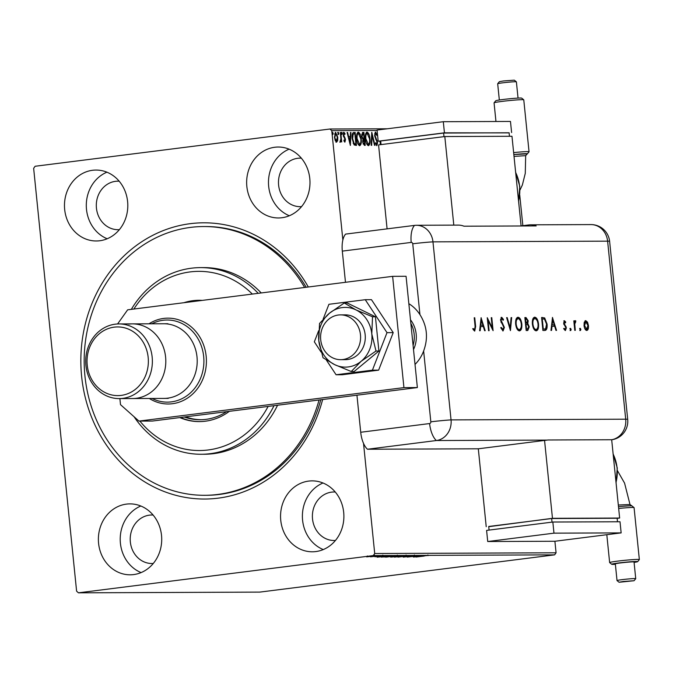 <?xml version="1.0" encoding="UTF-8"?>
<svg xmlns="http://www.w3.org/2000/svg" width="673" height="673" viewBox="0 0 673 673"><rect width="100%" height="100%" fill="white"/><g stroke="black" fill="none" stroke-linecap="round" stroke-linejoin="round"><path stroke-width="1.01" d="M322.636 399.535A138.116 123.344 89.8 0 1 218.119 498.163A138.116 123.344 89.8 0 1 81.626 376.409A138.116 123.344 89.8 0 1 190.24 223.68A138.116 123.344 89.8 0 1 308.31 286.992M319.044 399.989A134.381 120.013 89.8 0 1 217.741 494.453A134.381 120.013 89.8 0 1 204.718 495.303L206.392 495.294A134.381 120.013 -90.2 0 0 219.423 494.445A134.381 120.013 -90.2 0 0 320.777 399.77M92.554 170.277A35.459 31.673 -90.2 0 0 64.524 207.57A35.459 31.673 -90.2 0 0 96.281 240.976A35.459 31.673 -90.2 0 0 99.713 240.757A35.459 31.673 -90.2 0 0 127.752 203.465A35.459 31.673 -90.2 0 0 95.995 170.059A35.459 31.673 -90.2 0 0 92.554 170.277M106.923 172.187A35.459 31.673 -90.2 0 0 86.295 205.559A35.459 31.673 -90.2 0 0 107.184 238.764M126.465 504.111A35.459 31.673 -90.2 0 0 98.435 541.403A35.459 31.673 -90.2 0 0 130.183 574.809A35.459 31.673 -90.2 0 0 133.624 574.582A35.459 31.673 -90.2 0 0 161.663 537.29A35.459 31.673 -90.2 0 0 129.906 503.884A35.459 31.673 -90.2 0 0 126.465 504.111M140.825 506.012A35.459 31.673 -90.2 0 0 120.206 539.384A35.459 31.673 -90.2 0 0 141.094 572.588M308.646 481.094A35.459 31.673 -90.2 0 0 280.607 518.387A35.459 31.673 -90.2 0 0 312.365 551.793A35.459 31.673 -90.2 0 0 315.805 551.566A35.459 31.673 -90.2 0 0 343.836 514.273A35.459 31.673 -90.2 0 0 312.087 480.867A35.459 31.673 -90.2 0 0 308.646 481.094M323.006 482.995A35.459 31.673 -90.2 0 0 302.387 516.368A35.459 31.673 -90.2 0 0 323.276 549.572M274.735 147.261A35.459 31.673 -90.2 0 0 246.697 184.553A35.459 31.673 -90.2 0 0 278.454 217.959A35.459 31.673 -90.2 0 0 281.894 217.732A35.459 31.673 -90.2 0 0 309.933 180.448A35.459 31.673 -90.2 0 0 278.176 147.034A35.459 31.673 -90.2 0 0 274.735 147.261M289.096 149.17A35.459 31.673 -90.2 0 0 268.477 182.534A35.459 31.673 -90.2 0 0 289.365 215.747M301.353 158.189A24.262 21.671 -90.2 0 0 300.049 158.147A24.262 21.671 -90.2 0 0 297.693 158.298A24.262 21.671 -90.2 0 0 278.513 183.813A24.262 21.671 -90.2 0 0 300.242 206.678A24.262 21.671 -90.2 0 0 301.546 206.628M335.263 492.013A24.262 21.671 -90.2 0 0 333.959 491.98A24.262 21.671 -90.2 0 0 331.604 492.131A24.262 21.671 -90.2 0 0 312.423 517.646A24.262 21.671 -90.2 0 0 334.153 540.503A24.262 21.671 -90.2 0 0 335.457 540.453M153.082 515.038A24.262 21.671 -90.2 0 0 151.778 514.996A24.262 21.671 -90.2 0 0 149.431 515.148A24.262 21.671 -90.2 0 0 130.242 540.663A24.262 21.671 -90.2 0 0 151.972 563.52A24.262 21.671 -90.2 0 0 153.276 563.478M119.171 181.205A24.262 21.671 -90.2 0 0 117.868 181.163A24.262 21.671 -90.2 0 0 115.52 181.323A24.262 21.671 -90.2 0 0 96.34 206.838A24.262 21.671 -90.2 0 0 118.061 229.695A24.262 21.671 -90.2 0 0 119.365 229.644M363.529 443.398L374.71 553.517L556.075 552.794L554.611 554.855L373.246 555.578L78.447 592.829L76.604 591.18L33.65 168.334L35.114 166.265L329.913 129.014L387.244 128.787M375.425 555.755L366.659 556.865L375.77 555.789M380.405 555.755L370.495 556.815L380.405 555.755M374.911 556.756L383.551 555.864L375.248 556.68M393.427 555.705L381.33 557.118L393.427 555.705M391.097 556.992L403.539 555.662L390.668 557.101M411.447 555.629L397.894 557.101L411.447 555.629M421.693 555.587L407.165 557.067L421.693 555.587M424.226 556.049L416.057 557.025L424.217 555.999M78.447 592.829L259.812 592.105L554.611 554.855M413.424 557.042L426.901 555.57L413.424 557.042M415.477 555.578L403.253 557.118L415.721 555.604M414.375 554.998L414.307 555.646M405.146 556.781L404.448 556.966M394.824 556.966L406.988 555.612L394.378 557.101M406.988 555.612L407.434 555.654M386.083 557L398.248 555.646L385.637 557.143M398.248 555.646L398.694 555.688M377.099 557.185L390.576 555.713L377.099 557.177M381.011 555.772L381.608 555.73M379.673 555.94L380.262 555.856M377.545 555.789L378.142 555.747M376.207 555.957L376.796 555.864M371.891 555.805L372.489 555.763M370.554 555.982L371.143 555.89M337.678 140.581L336.618 142.154L335.247 140.598L334.464 137.225L335.625 132.337L337.779 137.216L337.678 140.581L335.953 142.239M340.765 132.48L341.724 141.969L341.135 140.573L340.504 142.138L340.244 140.808L340.9 138.932L340.311 132.488L340.765 132.48L340.319 132.539M344.879 142.121L343.869 140.775L344.054 139.959L344.727 140.96L345.039 139.681L343.289 135.046L343.962 132.303L345.022 133.582L344.854 134.465L344.13 133.473L343.735 134.995L345.485 139.631L344.929 142.121M353.401 132.48L355.159 132.43L356.48 145.41L354.141 144.947L352.181 138.764C351.735 135.021 352.273 132.909 353.788 132.43L353.586 132.446M363.9 132.388L365.22 145.376L364.387 145.376L362.705 142.163L362.974 139.404L361.712 136.089L362.722 132.396L363.9 132.388L363.235 132.472L363.361 133.725M371.807 132.362L375.012 145.334L374.524 145.334L372.093 135.492L371.664 145.351L371.168 145.351L371.732 132.371M380.472 141.195L380.817 144.628M380.371 144.687L380.018 141.195M377.099 130.486L331.764 130.663L342.86 239.975M519.749 195.136L522.845 225.682M554.897 541.26L621.145 532.89L553.972 533.159L487.723 541.529L554.897 541.26L556.075 552.794M375.669 133.347L375.071 135.542L377.603 142.626L376.863 145.662L375.5 143.467L375.77 142.668L376.729 144.325L377.158 142.684L374.617 135.534L375.5 132.009L377.116 134.844L376.813 135.5L375.669 133.347L374.609 133.75M376.729 144.325L376.089 144.409L376.729 144.325M369.973 138.806C370.386 142.508 369.872 144.804 368.442 145.696C366.81 144.897 365.809 142.626 365.464 138.882C365.06 135.172 365.574 132.901 367.021 132.043C368.636 132.859 369.62 135.105 369.973 138.806L369.527 138.857M361.233 138.84C361.645 142.541 361.132 144.838 359.702 145.73C358.07 144.931 357.069 142.668 356.724 138.916C356.311 135.214 356.833 132.934 358.28 132.076C359.895 132.892 360.879 135.138 361.233 138.84L360.787 138.89M350.372 145.435L347.091 132.455L347.588 132.455L348.614 136.611L350.263 136.611L350.448 132.446L350.936 132.446L350.372 145.435M342.288 133.389L342.019 134.474L341.8 132.312L342.288 133.389L341.623 133.473L341.362 134.558M338.822 133.405L338.553 134.491L338.334 132.329L338.822 133.405L338.157 133.49L337.896 134.575M333.169 133.431L332.908 134.516L332.42 133.431L332.681 132.345L333.169 133.431L332.512 133.515L332.243 134.6M373.246 555.578L374.71 553.517M331.764 130.663L329.913 129.014M306.181 287.262A134.381 120.013 -90.2 0 0 205.324 226.54L203.641 226.54A134.381 120.013 89.8 0 1 304.617 287.464M375.13 132.177L376.005 133.548M376.628 134.903L377.116 134.844M374.97 133.431L375.601 133.355M374.625 135.601L375.071 135.542M374.853 136.88L375.349 136.821M375.534 138.764L376.51 140.733M376.569 140.724L377.166 140.649M377.158 142.684L377.603 142.626M376.964 144.199L376.56 145.553M371.647 134.449L371.908 135.517M371.597 135.559L372.093 135.492M369.258 143.24L368.19 145.662M366.6 132.16L368.198 134.163M367.004 133.397L365.532 134.507M366.533 143.551L367.778 144.426M365.464 138.941L365.919 138.882L368.375 144.358L367.71 144.443M367.626 144.443L368.291 144.358C369.443 143.635 369.856 141.784 369.527 138.806L367.172 133.38L366.415 133.464M367.172 133.38C366.003 134.053 365.582 135.887 365.919 138.882M363.857 138.579L363.992 139.883M364.413 144.072L364.547 145.376M362.402 132.48L363.235 132.472M362.209 138.276L364.068 138.554L363.58 133.725L361.695 134.196M362.772 133.767L362.217 133.818M363.058 143.955L364.631 144.047L364.202 139.883L362.73 140.211M363.698 139.917L363.151 139.976M363.496 144.131L364.631 144.047M362.705 142.196L364.16 144.047M363.975 139.883L363.151 142.138M362.444 138.487L364.068 138.554M361.712 136.139L363.109 138.402M363.067 133.725L362.158 136.081M360.518 143.273L359.449 145.696M357.859 132.194L359.458 134.196M358.263 133.431L356.791 134.541M357.792 143.585L359.037 144.459M356.724 138.975L357.17 138.916L359.634 144.392L358.97 144.476M358.886 144.476L359.55 144.401C360.703 143.669 361.115 141.826 360.787 138.848L358.431 133.414L357.674 133.506M358.431 133.414C357.262 134.087 356.841 135.921 357.17 138.916M353.291 132.514L355.159 132.43M354.494 132.505L354.621 133.759M355.672 144.106L355.807 145.41M353.14 143.265L355.891 144.081L354.839 133.759L353.182 134.095L352.635 138.764L354.25 143.719L355.891 144.081M353.695 133.843L352.172 134.81M353.594 143.803L354.25 143.719M352.189 138.823L352.635 138.764M352.517 134.179L354.351 133.759M347.108 132.514L347.588 132.455M348.134 136.678L348.614 136.611M348.143 136.695L350.263 136.611M350.44 132.505L350.936 132.446M350.095 136.627L350.036 137.94M349.851 142.323L349.8 143.425M348.942 137.948L350.019 142.297L350.204 137.94L348.463 138.007M349.539 142.365L350.019 142.297M343.97 141.019L344.727 140.96M343.297 132.388L344.357 133.666M344.433 133.658L345.022 133.582M343.272 133.666L344.13 133.473M343.289 135.054L343.735 134.995M343.432 135.963L343.937 135.904M343.272 135.988L343.853 136.964L344.517 136.88M343.853 136.964L344.534 138.251M344.559 138.251L345.19 138.167M345.039 139.69L345.485 139.631M344.854 140.909L344.576 141.978M341.144 132.396L341.623 133.473M340.858 140.009L340.917 140.607M340.471 140.657L339.84 142.222M337.678 132.413L338.157 133.49M335.221 132.472L336.281 133.818M337.333 137.267L337.779 137.216M335.65 133.515L334.531 134.045M335.305 140.741L335.928 141.061M334.464 137.275L336.55 140.985L335.886 141.069M335.844 141.078L336.5 140.994L337.324 137.208L335.743 133.498L335.028 133.591M335.743 133.498L334.91 137.216M332.025 132.43L332.512 133.515M419.439 556.201L416.183 556.689L419.43 556.125M399.089 556.386L405.819 555.763L399.081 556.335M395.606 556.226L396.01 557M405.811 555.662L406.088 555.048M392.216 556.975L396.397 556.504L391.947 556.958L391.879 556.218M397.356 556.361L401.899 555.814L397.356 556.361M396.666 555.587L396.776 556.344M390.348 556.42L397.078 555.797L390.34 556.369M386.866 556.26L387.269 557.034M397.07 555.696L397.348 555.09M383.938 557.008L393.158 555.848L383.938 557.008M382.584 556.226L382.668 556.975M383.122 556.344L379.858 556.832L383.114 556.268M369.872 556.31L374.39 555.89L369.864 556.26M367.408 555.965L367.702 556.731M374.381 555.805L374.541 555.166M410.488 319.801A26.129 23.336 89.8 0 1 413.508 349.531M342.851 359.533A22.394 20.005 -90.2 0 0 360.56 335.978A22.394 20.005 -90.2 0 0 340.496 314.88A22.394 20.005 -90.2 0 0 338.326 315.023A22.394 20.005 -90.2 0 0 320.626 338.569A22.394 20.005 -90.2 0 0 340.681 359.676A22.394 20.005 -90.2 0 0 342.851 359.533M410.85 323.419A26.129 23.336 89.8 0 1 413.087 345.426M117.582 323.965L127.643 309.824L392.628 276.342L406.063 276.283L417.369 387.564L152.384 421.046L138.949 421.096L120.501 404.65L119.887 398.584M392.628 276.342L403.935 387.614L138.949 421.096M417.369 387.564L403.935 387.614M326.321 359.988L336.079 374.768L342.288 374.743L378.621 370.15L393.217 332.622L371.471 299.678L365.254 299.704L328.92 304.297L323.141 319.145M336.079 374.768L372.413 370.175L378.621 370.15M372.413 370.175L387 332.647L393.217 332.622M387 332.647L365.254 299.704M318.657 330.704L314.333 341.825L321.13 352.122M340.681 359.676L345.384 359.651A22.394 20.005 -90.2 0 0 364.884 341.791A22.394 20.005 -90.2 0 0 353.275 316.731A22.394 20.005 -90.2 0 0 345.199 314.863L340.496 314.88M323.006 357.725L334.649 364.631L351.247 371.513L354.149 371.496L378.907 351.02L375.425 316.756L347.184 302.968L344.29 302.985L329.434 313.231L319.532 323.461L318.792 340.605L323.006 357.725M351.247 371.513L361.149 361.283L376.005 351.028L378.907 351.02M376.005 351.028L371.79 333.909L372.531 316.764L375.425 316.756M372.531 316.764L355.933 309.883L344.29 302.985M318.792 340.605A29.864 26.668 -90.2 0 0 334.649 364.631A29.864 26.668 -90.2 0 0 361.149 361.283A29.864 26.668 -90.2 0 0 371.79 333.909A29.864 26.668 -90.2 0 0 355.933 309.883A29.864 26.668 -90.2 0 0 329.434 313.231A29.864 26.668 -90.2 0 0 318.792 340.605M415.022 364.421A37.326 33.339 -90.2 0 0 423.637 350.986C428.365 338.14 427.136 326.026 419.944 314.636L412.742 243.786A1.556 1.388 -90.2 0 0 411.203 242.415L342.313 251.122L345.476 282.298M342.313 251.122A18.667 8.345 -97.2 0 1 345.619 234.103L414.518 225.396L345.619 234.103M419.944 314.636A37.326 33.339 -90.2 0 0 408.848 303.691M356.942 395.202L360.711 432.259L429.61 423.553A1.556 1.388 -90.2 0 0 430.829 421.836L423.637 350.986M547.208 440.092L436.373 440.529A18.667 16.665 -90.2 0 0 451.045 419.893L625.697 419.195L607.61 241.153A18.667 0.909 174.2 0 1 609.62 241.363L627.699 419.405A18.667 18.667 0 0 1 612.295 439.688A18.651 8.337 -97.2 0 1 611.681 439.738L547.864 439.991A18.667 16.665 89.8 0 1 547.208 440.092L478.31 448.798L367.475 449.236L436.373 440.529L367.475 449.236A18.667 8.345 -97.2 0 1 360.711 432.259M429.61 423.553A18.667 8.345 -97.2 0 0 436.373 440.529A18.667 16.665 -90.2 0 0 451.045 419.893L432.966 241.851A18.667 16.665 -90.2 0 0 414.518 225.396A18.667 8.345 82.8 0 0 411.203 242.415M579.882 329.408L580.269 328.323L580.866 329.4L580.488 330.485L579.882 329.408M570.166 329.45L570.544 328.365L571.141 329.442L570.763 330.527L570.166 329.45M552.44 317.446L556.546 330.418L555.974 330.418L554.678 326.262L552.011 326.27L551.54 330.435L550.968 330.435L552.516 317.446M532.377 324.075C532.116 319.911 532.898 317.614 534.732 317.185C536.675 317.513 537.954 319.776 538.551 323.991C538.804 328.163 538.013 330.443 536.162 330.83C534.244 330.485 532.982 328.231 532.377 324.075M515.653 324.142C515.383 319.978 516.174 317.673 518.008 317.252C519.951 317.572 521.222 319.843 521.827 324.058C522.08 328.222 521.281 330.51 519.438 330.897C517.512 330.552 516.25 328.298 515.653 324.142M500.746 327.558L502.26 329.711L502.916 329.627L503.85 327.423L500.569 320.348L501.705 317.311L503.497 319.507L503.101 320.306L501.78 318.649L501.091 320.289L504.38 327.44L503.059 330.965L500.981 328.13L501.41 327.473L503.009 329.627L502.411 329.694M501.78 318.649L500.544 319.204M481.077 317.732L485.183 330.704L484.61 330.704L483.315 326.548L480.657 326.556L480.185 330.721L479.605 330.721L481.153 317.732M430.829 421.836A18.667 0.909 174.2 0 1 451.045 419.893L432.966 241.851A18.667 16.665 -90.2 0 0 416.326 225.278A18.667 16.665 -90.2 0 0 414.518 225.396M472.707 328.668L473.556 329.644L474.625 329.745L475.096 326.397L474.221 317.757L474.751 317.757L475.634 326.523L474.726 331.074L473.161 329.585L473.371 328.584L474.667 329.736L474.028 329.82M489.103 330.687L488.573 330.687L487.252 317.706L492.291 327.911L491.248 317.69L491.778 317.69L493.099 330.67L488.068 320.491L489.103 330.687M510.428 330.603L506.626 317.631L507.19 317.622L510.184 327.852L511.101 317.614L511.673 317.606L510.428 330.603M526.177 330.536L524.856 317.555L526 317.547L528.196 320.76L527.8 323.528L529.264 326.842L527.767 330.527L526.177 330.536M546.451 327.255L544.726 330.46L542.901 330.468L541.588 317.488L544.684 317.942L547.082 324.125C547.401 328.306 546.611 330.418 544.726 330.46L545.063 330.443M564.605 321.896L564.411 324.033L566.38 327.801L565.396 330.544L564.041 329.265L564.302 328.39L565.253 329.383L565.858 327.852L563.654 323.217L564.487 320.727L565.724 322.073L565.446 322.889L564.605 321.896L563.915 321.98L564.563 321.896M565.253 329.383L564.588 329.467L565.253 329.383M574.776 330.342L573.817 320.853L574.347 320.853L574.481 322.249L575.373 320.685L575.676 322.014L574.742 323.898L575.306 330.342L574.776 330.342M584.265 322.224L585.746 320.642L587.537 322.199L588.463 325.572C588.648 328.575 588.076 330.207 586.738 330.46C585.359 330.216 584.45 328.592 584.021 325.589L584.265 322.224M416.326 225.278L458.313 225.11A18.667 16.665 89.8 0 1 463.983 226.204L536.188 225.918A18.667 16.665 -90.2 0 0 530.517 224.824A18.667 16.665 -90.2 0 0 528.709 224.942L521.087 225.909M474.229 317.824L474.751 317.757M475.138 329.173L474.482 331.032M473.556 329.644L474.221 329.56M480.917 319.179L481.254 320.272M482.793 325.227L483.206 326.548M480.068 326.632L480.657 326.556M480.808 325.227L482.903 325.219L481.363 320.264L480.808 325.227L482.903 325.219M480.783 320.331L481.363 320.264M487.412 319.263L488.009 320.499M491.677 327.987L492.291 327.911M491.256 317.757L491.778 317.69M492.148 327.928L492.274 329.223M487.546 320.558L488.068 320.491M501.04 317.395L502.832 319.591L503.497 319.507M501.04 318.741L501.646 318.666M500.569 320.356L501.091 320.289M500.964 322.022L501.646 321.972M500.981 322.056L501.907 323.343L502.571 323.259M501.907 323.343L503.244 325.614M503.858 327.507L504.38 327.44M503.724 328.853L502.815 330.931M506.643 317.698L507.19 317.622M509.638 327.919L510.184 327.852M511.101 317.681L511.673 317.606M510.092 327.86L509.983 329.089M517.503 317.345L520.338 320.508M521.306 324.125L521.827 324.058M521.138 327.372L519.295 330.889M516.502 327.793L518.942 329.61M517.882 318.615L515.678 320.886M518.622 329.652L519.278 329.568C520.818 329.307 521.491 327.473 521.297 324.058C520.793 320.668 519.749 318.851 518.168 318.581L517.344 318.674M515.661 324.201L516.174 324.134C516.679 327.499 517.714 329.307 519.278 329.568L518.79 329.635M518.168 318.581C516.645 318.893 515.981 320.743 516.174 324.134M524.864 317.639L527.237 319.389M527.674 320.828L528.196 320.76M527.548 322.241L527.136 323.612L527.8 323.528M527.136 323.612L528.229 325.185M528.742 326.901L529.264 326.842M528.633 328.264L527.539 330.536M526.05 329.29L527.237 329.215M525.638 323.124L526.294 323.04L527.674 320.785L526.236 318.884L525.52 318.884L525.941 323.048L525.42 323.107L526.219 323.057M524.999 318.952L525.52 318.884M525.941 323.048L526.606 323.023L525.941 323.107M526.656 329.282L527.321 329.198L528.742 326.842L527.539 324.521L526.076 324.378L526.572 329.206L527.624 329.181L526.967 329.265M525.554 324.445L526.076 324.378M526.05 329.274L526.572 329.206M534.236 317.277L537.062 320.441M538.03 324.058L538.551 323.991M537.87 327.305L536.028 330.822M533.226 327.726L535.674 329.543M534.606 318.548L532.402 320.819M535.346 329.585L536.011 329.501C537.55 329.24 538.215 327.406 538.021 323.991C537.517 320.609 536.474 318.783 534.892 318.514L534.076 318.607M532.385 324.134L532.907 324.066C533.411 327.431 534.446 329.24 536.011 329.501L535.523 329.568M534.892 318.514C533.378 318.825 532.713 320.676 532.907 324.066M541.597 317.572L544.684 317.942M544.02 318.026L545.66 320.6M546.56 324.193L547.082 324.125M543.313 329.215L545.618 328.794L546.56 324.125L544.507 319.17L542.245 318.817L543.296 329.139L543.969 329.131L543.296 329.139M541.731 318.884L542.245 318.817M552.272 318.893L552.617 319.986M554.157 324.941L554.56 326.262M551.431 326.346L552.011 326.27M552.163 324.941L554.266 324.933L552.726 319.978L552.163 324.941L554.266 324.933M552.146 320.045L552.726 319.978M563.823 320.811L565.059 322.157L565.724 322.073M563.654 323.233L564.176 323.175M563.806 324.108L564.411 324.033M563.747 324.117L565.37 326.422L566.027 326.338M565.858 327.869L566.38 327.801M565.732 328.954L565.127 330.502M563.638 328.474L564.588 329.467M569.88 328.449L570.485 329.526L571.141 329.442M570.485 329.526L570.098 330.611M573.825 320.92L574.347 320.853M573.96 322.317L574.481 322.249M574.708 320.769L575.869 321.004M575.205 321.088L575.053 321.896M574.532 322.014L575.39 321.845M574.734 321.93L574.086 323.982M574.128 323.974L574.742 323.898M579.604 328.407L580.202 329.484L580.866 329.4M580.202 329.484L579.823 330.569M585.081 320.727L587.537 322.199M586.873 322.283L587.142 322.863M587.941 325.639L588.463 325.572M587.765 328.096L586.553 330.451M584.736 328.483L586.175 329.358M585.67 321.829L584.046 323.225M585.956 329.383L586.62 329.299L587.941 325.581L585.863 321.812L585.081 321.904M584.029 325.656L584.551 325.589L586.747 329.29L586.082 329.366M585.863 321.812L584.551 325.589M527.22 153.94A13.065 0.639 174.2 0 0 527.371 153.848A13.065 0.639 174.2 0 0 513.836 154.554L527.287 153.856L525.663 155.656L514.029 156.405M494.083 102.826L495.749 100.782A13.065 0.639 -5.8 0 1 502.857 99.52A13.065 0.639 -5.8 0 1 521.71 98.149L523.754 99.806A14.932 0.732 174.2 0 0 502.201 101.379A14.932 0.732 174.2 0 0 494.083 102.826A14.932 0.732 174.2 0 0 494.066 102.86L495.959 121.493M513.642 152.603A14.932 0.732 -5.8 0 1 529.045 151.77L523.771 99.84A14.932 0.732 174.2 0 0 523.754 99.806M497.692 83.73L499.358 81.694L503.454 80.962L514.332 80.171L516.376 81.837A9.405 0.463 174.2 0 0 502.807 82.821A9.405 0.463 174.2 0 0 497.692 83.73A9.405 0.463 174.2 0 0 497.684 83.755L499.332 100.008M518.042 98.107L516.393 81.854A9.405 0.463 174.2 0 0 516.376 81.837M529.045 151.77A14.932 0.732 -5.8 0 1 529.037 151.812L527.371 153.848M521.095 225.977L511.976 136.274L444.811 136.543L378.562 144.914L387.093 228.862M444.811 136.543L453.804 225.127M381.044 144.602L380.682 140.994L443.616 133.044L443.978 136.653M443.616 133.044L509.108 132.783L509.461 136.282M444.432 132.833L443.305 121.704L377.057 130.074L378.184 141.204L444.432 132.833L509.116 132.884M443.305 121.704L510.471 121.443L511.606 132.564M380.699 141.195L378.184 141.204M618.319 505.019L629.97 504.506L631.93 505.945M634.084 562.418A13.065 0.639 174.2 0 0 637.668 561.644A13.065 0.639 174.2 0 0 618.807 562.956A13.065 0.639 174.2 0 0 611.707 564.277A13.065 0.639 174.2 0 0 615.374 564.319M611.707 564.277L609.662 562.62A14.932 0.732 -5.8 0 1 609.637 562.586A14.932 0.732 -5.8 0 1 617.78 561.105A14.932 0.732 -5.8 0 1 639.35 559.566A14.932 0.732 -5.8 0 1 639.333 559.608L637.668 561.644M623.181 581.489L619.084 582.254L634.059 580.732L623.181 581.489M619.084 582.254L617.04 580.589A9.405 0.463 -5.8 0 1 617.023 580.572A9.405 0.463 -5.8 0 1 622.146 579.638A9.405 0.463 -5.8 0 1 635.733 578.671A9.405 0.463 -5.8 0 1 635.724 578.696L634.059 580.732M635.733 578.671L634.042 561.98A9.405 0.463 174.2 0 0 620.456 562.948A9.405 0.463 174.2 0 0 615.332 563.881L617.023 580.572M627.699 419.405A18.667 0.909 174.2 0 0 625.697 419.195A18.667 16.665 -90.2 0 1 611.681 439.738L619.64 518.05L552.466 518.319L544.558 440.428M488.733 526.681L552.466 518.319M617.149 518.37L619.64 518.05M617.503 521.768L617.141 518.26L551.65 518.53L488.716 526.479L489.086 530.088M486.217 526.69L478.31 448.798M552.02 522.13L551.65 518.53M553.972 533.159L552.844 522.029L486.596 530.4L487.723 541.529M621.145 532.89L620.018 521.76L552.844 522.029M639.35 559.566L634.075 507.635A14.932 0.732 174.2 0 0 634.05 507.602A14.932 0.732 174.2 0 0 618.664 508.468M618.487 506.71A13.065 0.639 -5.8 0 1 632.014 505.945L634.05 507.602M128.703 324.117A37.326 33.339 89.8 0 1 132.329 323.881A37.326 33.339 89.8 0 1 165.751 359.046A37.326 33.339 89.8 0 1 136.24 398.298A37.326 33.339 89.8 0 1 132.623 398.534L168.225 398.391M139.9 421.096A89.585 80.011 -90.2 0 0 208.184 449.968A89.585 80.011 -90.2 0 0 268.115 406.425M252.325 294.067A89.585 80.011 -90.2 0 0 190.097 271.917A89.585 80.011 -90.2 0 0 133.893 309.033M131.328 309.361A93.32 83.343 89.8 0 1 191.401 268.207A93.32 83.343 89.8 0 1 200.453 267.618A93.32 83.343 89.8 0 1 258.213 293.327M273.995 405.676A93.32 83.343 89.8 0 1 210.245 453.669A93.32 83.343 89.8 0 1 201.193 454.258A93.32 83.343 89.8 0 1 134.078 416.755M185.521 416.856A58.795 52.502 -90.2 0 0 201.059 419.716M226.549 411.674A58.795 52.502 89.8 0 1 205.913 419.363A58.795 52.502 89.8 0 1 200.218 419.733A58.795 52.502 89.8 0 1 184.259 417.016M202.287 300.394A60.654 54.177 -90.2 0 0 198.905 300.284A60.654 54.177 -90.2 0 0 193.016 300.671A60.654 54.177 -90.2 0 0 183.931 302.707M179.8 417.58A60.654 54.177 -90.2 0 0 199.385 421.601A60.654 54.177 -90.2 0 0 205.265 421.214A60.654 54.177 -90.2 0 0 229.358 411.321M199.317 300.284A60.654 54.177 -90.2 0 0 193.858 300.663A60.654 54.177 -90.2 0 0 185.302 302.539M180.457 417.496A60.654 54.177 -90.2 0 0 199.805 421.592M204.718 495.303A134.381 120.013 89.8 0 1 84.377 368.703A134.381 120.013 89.8 0 1 190.619 227.39A134.381 120.013 89.8 0 1 203.641 226.54M201.193 454.258L204.55 454.241A93.32 83.343 -90.2 0 0 213.602 453.652A93.32 83.343 -90.2 0 0 277.57 405.23M261.225 292.948A93.32 83.343 -90.2 0 0 203.81 267.602L200.453 267.618M121.165 395.396A34.34 30.672 -90.2 0 0 148.169 357.413A34.34 30.672 -90.2 0 0 114.233 327.145A34.34 30.672 -90.2 0 0 87.221 365.119A34.34 30.672 -90.2 0 0 121.165 395.396M115.276 324.167A37.326 33.339 89.8 0 1 118.894 323.932A37.326 33.339 89.8 0 1 152.317 359.096A37.326 33.339 89.8 0 1 122.806 398.357A37.326 33.339 89.8 0 1 119.188 398.593A37.326 33.339 89.8 0 1 85.757 363.428A37.326 33.339 89.8 0 1 115.276 324.167M152.106 398.458A41.061 36.67 -90.2 0 0 171.379 401.874A41.061 36.67 -90.2 0 0 203.675 356.463A41.061 36.67 -90.2 0 0 163.093 320.272A41.061 36.67 -90.2 0 0 151.812 323.806M148.994 323.814A42.929 38.336 89.8 0 1 163.741 318.413A42.929 38.336 89.8 0 1 206.165 356.253A42.929 38.336 89.8 0 1 172.406 403.724A42.929 38.336 89.8 0 1 149.297 398.466M118.894 323.932L163.732 323.755A37.326 33.339 89.8 0 1 197.155 358.919A37.326 33.339 89.8 0 1 167.644 398.172A37.326 33.339 89.8 0 1 164.027 398.408L119.188 398.593M375.652 138.975L376.308 138.89M363.184 138.638L363.841 138.554M354.932 144.165L355.588 144.081M530.517 224.824L590.978 224.589A18.667 16.665 -90.2 0 1 607.61 241.153L432.966 241.851A18.667 0.909 174.2 0 0 412.742 243.786M475.113 326.59L475.634 326.523M525.344 317.631L526 317.547M542.11 317.563L542.775 317.488M564.462 325.093L565.118 325.009M574.464 327.221L574.986 327.154M518.53 200.756A37.326 33.339 -90.2 0 0 515.661 172.549M616.014 482.39A37.326 33.339 -90.2 0 0 613.153 454.174M353.939 133.784L353.275 133.868M427.969 555.688L427.893 554.947M404.322 556.95L404.246 556.209M375.837 556.689L375.761 555.948M382.895 555.864L382.819 555.124M371.597 556.706L371.521 555.965M609.62 241.363A18.667 18.667 0 0 0 590.978 224.589M519.993 190.03L522.357 185.016L525.277 173.348L525.672 155.631M515.619 172.111L519.783 186.362L518.58 201.286M609.637 562.586L606.81 534.699M613.103 453.737L617.276 467.987L616.073 482.911M617.461 470.696L624.578 483.13L629.995 504.523M167.93 323.738L132.329 323.881"/></g></svg>
